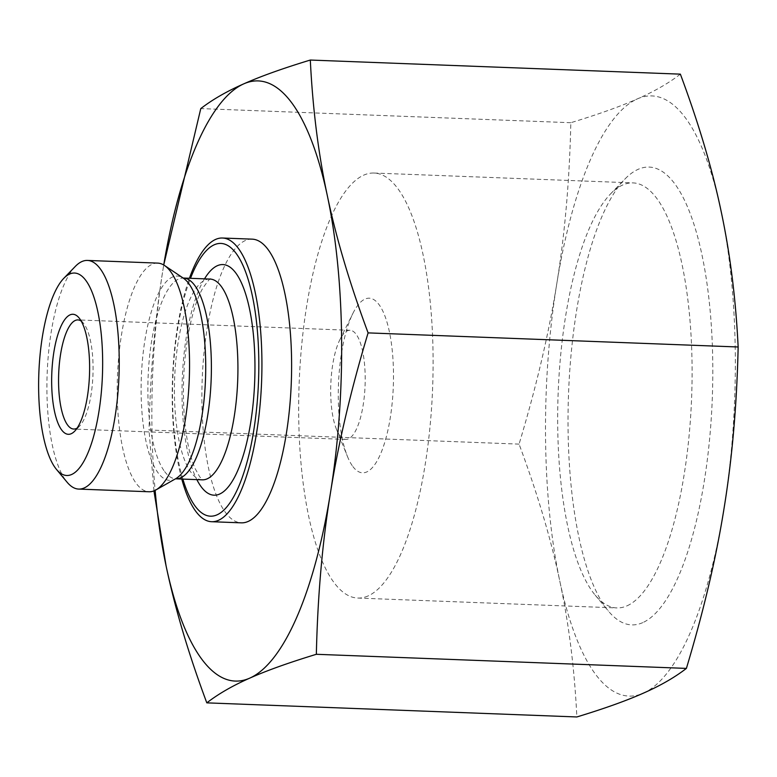 <?xml version="1.0" encoding="UTF-8"?>
<svg xmlns="http://www.w3.org/2000/svg" width="777" height="777" viewBox="0 0 777 777"><rect width="100%" height="100%" fill="white"/><g stroke="black" fill="none" stroke-linecap="round" stroke-linejoin="round"><path stroke-width="0.58" stroke-dasharray="3.88 2.91" d="M339.792 435.46A54.594 17.143 92.2 0 1 336.431 429.205A54.594 17.143 92.2 0 1 339.84 339.763A54.594 17.143 92.2 0 1 347.377 330.837A54.594 17.143 92.2 0 1 350.029 330.293A54.594 17.143 92.2 0 1 365.073 385.509A54.594 17.143 92.2 0 1 345.862 439.413A54.594 17.143 92.2 0 1 339.792 435.46M352.845 466.511A87.354 27.428 -87.8 0 0 393.502 376.175A87.354 27.428 -87.8 0 0 352.913 313.384A87.354 27.428 -87.8 0 0 347.465 456.487A87.354 27.428 -87.8 0 0 352.845 466.511M81.216 321.115A54.594 17.143 92.2 0 1 83.44 323.213A54.594 17.143 92.2 0 1 92.949 375.136A54.594 17.143 92.2 0 1 79.516 426.185A54.594 17.143 92.2 0 1 77.137 428.108M724.086 508.148A300.281 94.289 92.2 0 1 643.434 693.133A300.281 94.289 92.2 0 1 559.77 580.992A300.281 94.289 92.2 0 1 556.759 283.858A300.281 94.289 92.2 0 1 637.402 98.873A300.281 94.289 92.2 0 1 721.066 211.014A300.281 94.289 92.2 0 1 724.086 508.148M680.37 74.145C668.735 83.129 654.419 91.375 637.402 98.873C620.551 106.381 598.358 114.326 570.823 122.708C569.531 180.458 564.84 234.178 556.759 283.858C548.844 333.547 536.276 386.965 519.075 444.114C537.354 493.191 550.922 538.82 559.77 580.992C568.783 623.164 574.485 668.492 576.855 716.957M519.075 444.114L149.019 430.011C150.32 372.251 155.011 318.531 163.092 268.852L163.724 264.976A300.281 94.289 -87.8 0 0 163.092 268.852A300.281 94.289 -87.8 0 0 155.138 490.365M570.823 122.708L200.777 108.595M153.943 490.889L149.019 430.011M627.088 605.807A212.665 66.773 -87.8 0 0 692.035 381.643A212.665 66.773 -87.8 0 0 632.983 182.896A212.665 66.773 -87.8 0 0 610.46 194.017A212.665 66.773 -87.8 0 0 558.158 392.871A212.665 66.773 -87.8 0 0 595.172 595.124A212.665 66.773 -87.8 0 0 616.783 607.925A212.665 66.773 -87.8 0 0 627.088 605.807M642.793 622.61A229.05 71.921 92.2 0 1 608.42 611.101A229.05 71.921 92.2 0 1 568.55 393.259A229.05 71.921 92.2 0 1 624.883 179.099A229.05 71.921 92.2 0 1 712.256 343.075A229.05 71.921 92.2 0 1 642.793 622.61M368.094 595.94A212.665 66.773 92.2 0 1 357.789 598.057A212.665 66.773 92.2 0 1 299.164 382.993A212.665 66.773 92.2 0 1 373.99 173.028A212.665 66.773 92.2 0 1 433.042 371.775A212.665 66.773 92.2 0 1 368.094 595.94M75.311 266.414A114.413 35.927 -87.8 0 0 47.251 371.445A114.413 35.927 -87.8 0 0 65.987 480.808A114.413 35.927 -87.8 0 0 67.084 482.196M157.741 263.112A114.413 35.927 -87.8 0 0 118.9 355.002A114.413 35.927 -87.8 0 0 136.305 483.488A114.413 35.927 -87.8 0 0 149.029 491.763M182.857 479.098A136.49 42.861 92.2 0 1 190.501 278.321M181.769 479.05A141.958 44.571 92.2 0 1 189.423 278.283M252.156 239.151A141.958 44.571 -87.8 0 0 245.279 240.559A141.958 44.571 -87.8 0 0 203.059 363.918A141.958 44.571 -87.8 0 0 225.563 512.577A141.958 44.571 -87.8 0 0 241.346 522.843M164.646 471.561A100.456 31.546 -87.8 0 0 175.806 478.826L175.719 478.7A102.214 32.09 92.2 0 1 158.168 472.95A102.214 32.09 92.2 0 1 143.696 348.65A102.214 32.09 92.2 0 1 183.362 278.176L183.459 278.049A100.456 31.546 -87.8 0 0 149.359 358.741A100.456 31.546 -87.8 0 0 164.646 471.561M202.35 479.836A100.456 31.546 92.2 0 1 191.181 472.571A100.456 31.546 92.2 0 1 175.903 359.751A100.456 31.546 92.2 0 1 210.004 279.06M204.506 278.856A115.384 36.228 -87.8 0 0 182.284 378.545A115.384 36.228 -87.8 0 0 196.853 479.623M336.431 429.205L347.465 456.487M339.84 339.763L352.913 313.384M83.44 323.213L79.031 317.88M79.516 426.185L74.709 431.157M350.029 330.293L77.894 319.92M345.862 439.413L73.737 429.04M595.172 595.124L608.42 611.101M610.46 194.017L624.883 179.099M357.789 598.057L616.783 607.925M373.99 173.028L632.983 182.896M210.441 279.021C210.829 277.457 208.333 280.419 202.952 287.908C197.892 296.678 193.512 309.518 189.831 326.437C184.062 354.652 182.187 384.129 184.198 414.86C186.014 437.985 189.637 455.827 195.046 468.405L199.728 476.884L202.778 479.914"/><path stroke-width="1.17" d="M77.137 428.108A54.594 17.143 92.2 0 1 73.737 429.04A54.594 17.143 92.2 0 1 58.576 378.02A54.594 17.143 92.2 0 1 75.252 320.464A54.594 17.143 92.2 0 1 77.894 319.92A54.594 17.143 92.2 0 1 81.216 321.115M70.017 314.87A60.052 18.862 -87.8 0 0 51.797 388.16A60.052 18.862 -87.8 0 0 74.709 431.157A60.052 18.862 -87.8 0 0 89.481 375A60.052 18.862 -87.8 0 0 79.031 317.88A60.052 18.862 -87.8 0 0 70.017 314.87M69.59 274.058A101.301 31.808 92.2 0 1 101.933 384.761A101.301 31.808 92.2 0 1 56.478 469.415A101.301 31.808 92.2 0 1 38.85 373.077A101.301 31.808 92.2 0 1 63.763 278.351A101.301 31.808 92.2 0 1 69.59 274.058M686.392 668.405L316.346 654.292C288.811 662.674 266.618 670.619 249.767 678.127C232.75 685.625 218.434 693.871 206.808 702.855L576.855 716.957C604.389 708.585 626.583 700.64 643.434 693.133C660.45 685.625 674.766 677.389 686.392 668.405C703.603 611.246 716.161 557.828 724.086 508.148C732.167 458.469 736.849 404.749 738.15 346.989C735.77 298.523 730.079 253.195 721.066 211.014C712.218 168.842 698.649 123.222 680.37 74.145L310.314 60.043C312.694 108.508 318.385 153.836 327.399 196.008A300.281 94.289 -87.8 0 0 243.735 83.867A300.281 94.289 -87.8 0 0 163.724 264.976L200.777 108.595C212.403 99.611 226.719 91.375 243.735 83.867C260.586 76.36 282.779 68.415 310.314 60.043M206.808 702.855C188.52 653.778 174.961 608.158 166.103 565.986L153.943 490.889M368.104 332.886C350.893 390.035 338.335 443.453 330.41 493.142A300.281 94.289 -87.8 0 0 327.399 196.008C336.247 238.18 349.815 283.809 368.104 332.886L738.15 346.989M155.138 490.365A300.281 94.289 -87.8 0 0 166.103 565.986A300.281 94.289 -87.8 0 0 249.767 678.127A300.281 94.289 -87.8 0 0 330.41 493.142C322.329 542.822 317.647 596.542 316.346 654.292M56.478 469.415L67.084 482.196A114.413 35.927 -87.8 0 0 78.71 489.083A114.413 35.927 -87.8 0 0 118.968 376.126A114.413 35.927 -87.8 0 0 87.422 260.431A114.413 35.927 -87.8 0 0 81.886 261.567A114.413 35.927 -87.8 0 0 75.311 266.414L63.763 278.351M78.71 489.083L149.029 491.763A114.413 35.927 -87.8 0 0 155.963 489.918A114.413 35.927 -87.8 0 0 189.277 378.807A114.413 35.927 -87.8 0 0 164.51 265.481A114.413 35.927 -87.8 0 0 157.741 263.112L87.422 260.431M190.501 278.321A136.49 42.861 92.2 0 1 246.494 274.359A136.49 42.861 92.2 0 1 250.175 449.359A136.49 42.861 92.2 0 1 195.299 506.332A136.49 42.861 92.2 0 1 182.857 479.098M189.423 278.283A141.958 44.571 92.2 0 1 222.465 238.015A141.958 44.571 92.2 0 1 261.596 381.565A141.958 44.571 92.2 0 1 211.655 521.717A141.958 44.571 92.2 0 1 195.872 511.451A141.958 44.571 92.2 0 1 181.769 479.05M211.655 521.717L241.346 522.843A141.958 44.571 -87.8 0 0 291.288 382.692A141.958 44.571 -87.8 0 0 252.156 239.151L222.465 238.015M183.459 278.049L210.004 279.06A100.456 31.546 92.2 0 1 237.694 380.652A100.456 31.546 92.2 0 1 202.35 479.836L175.806 478.826A100.456 31.546 -87.8 0 0 211.159 379.642A100.456 31.546 -87.8 0 0 183.459 278.049L183.032 277.981M164.51 265.481L183.362 278.176A102.214 32.09 92.2 0 1 205.487 379.429A102.214 32.09 92.2 0 1 175.719 478.7L155.963 489.918M196.853 479.623A115.384 36.228 -87.8 0 0 201.262 486.878A115.384 36.228 -87.8 0 0 254.914 373.047A115.384 36.228 -87.8 0 0 204.506 278.856"/></g></svg>
